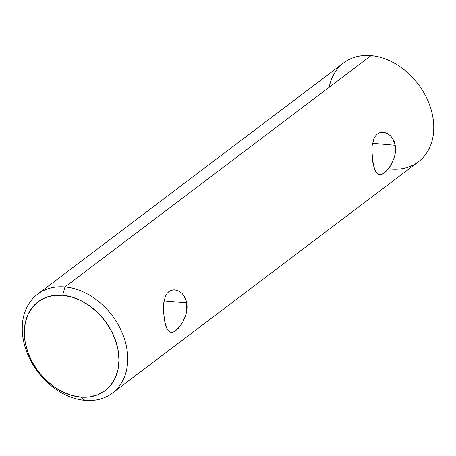 <?xml version="1.0" encoding="UTF-8"?>
<svg xmlns="http://www.w3.org/2000/svg" width="456" height="456" viewBox="0 0 456 456"><rect width="100%" height="100%" fill="white"/><g stroke="black" fill="none" stroke-linecap="round" stroke-linejoin="round"><path stroke-width="0.68" d="M181.972 293.339L184.116 295.967L185.734 299.176L186.749 302.852L164.023 300.863L186.749 302.852L187.091 306.848L186.76 310.958L185.809 315.067L182.48 322.626L178.085 328.519L173.685 331.848L171.73 332.356L170.008 332.059L168.503 330.976L167.192 329.135L165.112 323.447L163.425 311.596L163.636 303.382L165.38 296.337L166.942 293.59L168.942 291.538L171.342 290.267L174.876 289.856L179.476 291.401L181.972 293.339L184.116 295.967L186.749 302.852L186.76 310.958M163.624 303.479L165.38 296.337L166.942 293.59L168.942 291.538L171.342 290.267L173.992 289.822L176.763 290.21M390.456 135.763L392.593 138.39L394.218 141.599L395.232 145.282L372.506 143.287L395.232 145.282L395.574 149.272L395.238 153.381L394.292 157.497L390.963 165.055L386.568 170.949L382.168 174.277L380.213 174.779L378.491 174.483L376.981 173.4L375.676 171.564L373.595 165.876L371.902 154.025L372.113 145.806L373.863 138.761L375.419 136.013L377.425 133.967L379.825 132.69L383.359 132.286L387.959 133.83L390.456 135.763L392.593 138.39L395.232 145.282L395.238 153.381M372.102 145.903L373.863 138.761L375.419 136.013L377.425 133.967L379.825 132.69L382.476 132.251L385.246 132.639M329.198 87.244A61.993 46.643 52.9 0 1 371.024 55.632A61.993 46.643 -127.1 0 0 343.647 62.888L37.597 294.205A61.993 46.643 52.9 0 1 64.974 286.949A61.993 46.643 -127.1 0 0 23.188 339.121A61.993 46.643 -127.1 0 0 84.976 400.368L80.615 397.085A55.643 41.866 52.9 0 1 25.154 342.108A55.643 41.866 52.9 0 1 62.66 295.277L64.974 286.949L371.024 55.632L64.974 286.949A61.993 46.643 52.9 0 1 121.53 331.318A61.993 46.643 52.9 0 1 112.353 393.112A61.993 46.643 52.9 0 1 84.976 400.368A61.993 46.643 52.9 0 1 28.42 355.999A61.993 46.643 52.9 0 1 37.597 294.205M112.353 393.112L418.403 161.794A61.993 46.643 -127.1 0 0 427.58 100.001A61.993 46.643 -127.1 0 0 371.024 55.632A61.993 46.643 52.9 0 1 432.812 116.879A61.993 46.643 52.9 0 1 391.026 169.051M387.366 133.494L387.959 133.83M375.693 171.599L374.553 169.034L372.82 162.222L371.845 149.853M178.883 291.07L179.476 291.401M167.209 329.169L166.07 326.61L164.337 319.793L163.362 307.424M80.615 397.085L71.375 395.312L62.141 391.653L53.278 386.243L45.115 379.295L37.973 371.076L32.131 361.899L27.799 352.117L25.154 342.108L24.299 332.253L25.257 322.939L28.004 314.515L32.422 307.304L38.35 301.593L45.56 297.591L53.768 295.459L62.66 295.277L71.906 297.05L81.134 300.709L89.997 306.118L98.16 313.067L105.302 321.286L111.15 330.463L115.476 340.244L118.121 350.254L118.982 360.103L118.019 369.423L115.277 377.847L110.854 385.052L104.926 390.769L97.721 394.771L89.513 396.902L80.615 397.085L84.976 400.368A61.993 46.643 -127.1 0 0 126.762 348.196A61.993 46.643 -127.1 0 0 64.974 286.949L62.66 295.277A55.643 41.866 52.9 0 1 118.121 350.254A55.643 41.866 52.9 0 1 80.615 397.085M380.213 174.779L378.491 174.483L376.935 173.348M394.292 157.497L390.963 165.055L388.825 168.27L384.3 172.984M171.73 332.356L170.008 332.059L168.458 330.925M185.809 315.067L182.48 322.626L180.348 325.846L175.816 330.56"/></g></svg>
